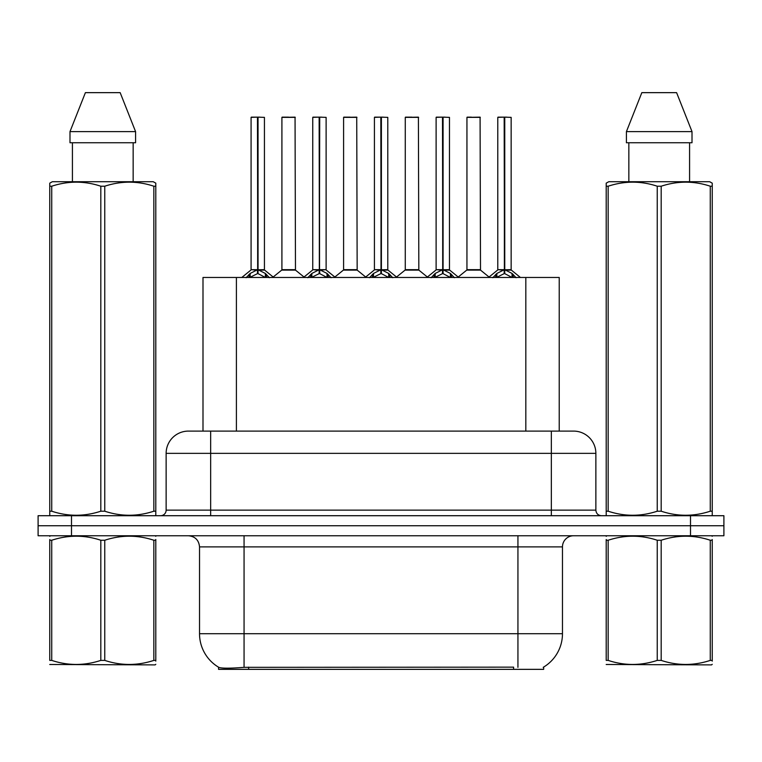 <?xml version="1.0" encoding="UTF-8"?>
<svg xmlns="http://www.w3.org/2000/svg" width="762" height="762" viewBox="0 0 762 762"><rect width="100%" height="100%" fill="white"/><g stroke="black" fill="none" stroke-linecap="round" stroke-linejoin="round"><path stroke-width="1.14" d="M202.997 431.102L202.997 277.463L559.222 277.463L559.222 431.102M543.658 667.074L543.658 669.35L218.57 669.35L218.57 667.207M199.53 633.717L244.059 633.717L244.059 546.887L199.53 546.887L199.53 633.717A38.967 38.967 0 0 0 218.789 667.341C221.675 668.455 230.095 668.455 244.059 667.341L513.483 667.141M543.211 667.341A38.967 38.967 0 0 0 562.47 633.717L562.47 546.887A11.135 11.135 0 0 1 573.605 535.753M71.495 515.712L723.9 515.712L723.9 525.732L38.1 525.732L38.1 535.753L71.495 535.753L71.495 525.732L38.1 525.732L38.1 515.712L71.495 515.712L71.495 525.732L723.9 525.732L723.9 535.753L71.495 535.753M188.738 431.102L573.605 431.102A22.269 22.269 0 0 1 595.865 453.361L595.865 510.14C596.198 513.521 598.056 515.379 601.437 515.712M188.395 431.102A22.269 22.269 0 0 0 166.135 453.361L166.135 510.14A5.563 5.563 0 0 1 160.563 515.712M196.701 431.102L196.196 431.102M246.116 277.72L250.165 273.444L257.461 269.758L257.461 273.644L257.851 269.672L257.851 117.148L264.433 117.367L264.433 269.672L258.051 269.758L265.347 273.444L269.396 277.72M251.079 117.367L257.47 117.148L251.079 117.367L251.079 269.672L257.461 269.758M257.47 117.148L251.298 117.148M264.433 117.367L258.042 117.148M257.661 117.148L257.661 269.672L264.643 270.11L258.785 270.11M257.461 117.367L257.756 269.672M255.527 117.148L259.985 117.148M258.051 269.758L258.051 273.644L257.851 269.672M258.051 269.672L258.051 117.367M265.347 273.444L265.347 277.463L258.051 273.644M257.461 273.644L251.241 276.72M290.284 269.672L281.711 270.11L295.475 270.11L295.056 117.148L281.911 117.367L281.911 269.672L295.275 269.672L288.303 269.672M288.503 117.148L282.14 117.148M307.8 277.72L311.849 273.444L319.145 269.758L319.145 273.644L319.535 269.672L319.535 117.148L326.117 117.367L326.117 269.672L319.726 269.758L327.022 273.444L331.07 277.72M312.753 117.367L319.154 117.148L312.753 117.367L312.753 269.672L319.145 269.758M319.154 117.148L312.972 117.148M326.117 117.367L319.716 117.148M319.335 117.148L319.335 269.672L319.726 117.367M319.145 117.367L319.43 269.672M317.211 117.148L321.659 117.148M319.726 269.758L319.726 273.644L319.535 269.672M327.022 273.444L327.022 277.463L319.726 273.644M319.145 273.644L312.925 276.72M369.475 277.72L373.523 273.444L380.819 269.758L380.819 273.644L381.21 269.672L381.21 117.148L387.791 117.367L387.791 269.672L381.4 269.758L388.696 273.444L392.744 277.72M374.428 117.367L380.829 117.148L374.428 117.367L374.428 269.672L380.819 269.758M380.829 117.148L374.656 117.148M387.791 117.367L381.391 117.148M381.01 117.148L381.01 269.672L387.991 270.11L382.133 270.11M380.819 117.367L381.114 269.672M378.885 117.148L383.334 117.148M381.4 269.758L381.4 273.644L381.21 269.672M381.4 269.672L381.4 117.367M388.696 273.444L388.696 277.463L381.4 273.644M380.819 273.644L374.599 276.72M431.149 277.72L435.197 273.444L442.493 269.758L442.493 273.644L442.884 269.672L442.884 117.148L449.466 117.367L449.466 269.672L443.084 269.758L450.38 273.444L454.428 277.72M436.112 117.367L442.503 117.148L436.112 117.367L436.112 269.672L442.493 269.758M442.503 117.148L436.331 117.148M449.466 117.367L443.074 117.148M442.693 117.148L442.693 269.672L449.675 270.11L443.817 270.11M442.493 117.367L442.789 269.672M440.56 117.148L445.018 117.148M443.084 269.758L443.084 273.644L442.884 269.672M443.084 269.672L443.084 117.367M450.38 273.444L450.38 277.463L443.084 273.644M442.493 273.644L436.274 276.72M492.833 277.72L496.881 273.444L504.177 269.758L504.177 273.644L504.568 269.672L504.568 117.148L511.15 117.367L511.15 269.672L504.758 269.758L512.054 273.444L516.103 277.72M497.786 117.367L504.187 117.148L497.786 117.367L497.786 269.672L504.177 269.758M504.187 117.148L498.005 117.148M511.15 117.367L504.749 117.148M504.368 117.148L504.368 269.672L511.35 270.11L505.492 270.11M504.177 117.367L504.463 269.672M502.244 117.148L506.692 117.148M504.758 269.758L504.758 273.644L504.568 269.672M504.758 269.672L504.758 117.367M512.054 273.444L512.054 277.463L504.758 273.644M504.177 273.644L497.957 276.72M351.958 269.672L343.386 270.11L357.159 270.11L356.73 117.148L343.595 117.367L343.595 269.672L356.949 269.672L349.977 269.672M350.177 117.148L343.814 117.148M413.633 269.672L405.07 270.11L418.833 270.11L418.405 117.148L405.27 117.367L405.27 269.672L418.633 269.672L411.661 269.672M411.851 117.148L405.489 117.148M475.317 269.672L466.744 270.11L480.508 270.11L480.089 117.148L466.944 117.367L466.944 269.672L480.308 269.672L473.335 269.672M471.402 117.148L467.173 117.148M155.8 664.312L155.105 664.893L49.759 664.493M155.8 661.121L155.8 660.397C155.8 665.788 155.8 665.788 155.8 660.397L153.838 660.397L153.838 540.248C137.541 534.857 121.177 534.857 104.756 540.248L100.813 540.248C84.525 534.857 68.161 534.857 51.73 540.248L49.759 540.248C49.759 534.857 49.759 534.857 49.759 540.248L49.759 539.525M104.756 540.248L104.756 660.397C121.044 665.788 137.408 665.788 153.838 660.397M104.756 660.397L100.813 660.397L100.813 540.248M155.8 539.525L155.8 540.248C155.8 534.857 155.8 534.857 155.8 540.248L153.838 540.248M155.8 536.267L155.105 535.753M50.454 535.753L49.759 536.334M155.8 540.248L155.8 660.397M51.73 540.248L51.73 660.397L49.759 660.397L49.759 540.248M51.73 660.397C68.028 665.788 84.382 665.788 100.813 660.397M49.759 660.397C49.759 665.788 49.759 665.788 49.759 660.397M712.241 664.312L711.546 664.893L606.2 664.493M712.241 661.121L712.241 660.397C712.241 665.788 712.241 665.788 712.241 660.397L710.27 660.397L710.27 540.248C693.972 534.857 677.618 534.857 661.187 540.248L657.244 540.248C640.956 534.857 624.592 534.857 608.162 540.248L606.2 540.248C606.2 534.857 606.2 534.857 606.2 540.248L606.2 539.525M661.187 540.248L661.187 660.397C677.475 665.788 693.839 665.788 710.27 660.397M661.187 660.397L657.244 660.397L657.244 540.248M712.241 539.525L712.241 540.248C712.241 534.857 712.241 534.857 712.241 540.248L710.27 540.248M712.241 536.267L711.546 535.753M606.895 535.753L606.2 536.334M712.241 540.248L712.241 660.397M608.162 540.248L608.162 660.397L606.2 660.397L606.2 540.248M608.162 660.397C624.459 665.788 640.823 665.788 657.244 660.397M606.2 660.397C606.2 665.788 606.2 665.788 606.2 660.397M155.105 515.712L155.8 515.312L155.8 511.207L153.838 511.207L153.838 186.214C137.541 180.823 121.177 180.823 104.756 186.214L100.813 186.214C84.525 180.823 68.161 180.823 51.73 186.214L49.759 186.214L49.759 183.156L52.34 181.718L49.759 183.156L49.759 512.607M104.756 186.214L104.756 511.207C121.044 516.598 137.408 516.598 153.838 511.207M104.756 511.207L100.813 511.207L100.813 186.214M51.73 186.214L51.73 511.207C68.028 516.598 84.382 516.598 100.813 511.207M51.73 511.207L49.759 511.207L49.759 515.312L50.454 515.712M155.8 512.607L155.8 183.156L153.229 181.718L155.8 183.156L155.8 186.214L153.838 186.214M153.229 181.718L52.34 181.718M72.419 142.751L72.419 181.718M133.15 181.718L133.15 142.751M135.579 142.751L135.579 131.616L135.579 142.751L69.99 142.751L69.99 131.616L85.401 92.65L69.99 131.616L135.579 131.616L120.167 92.65L85.401 92.65M120.167 92.65L135.579 131.616M711.546 515.712L712.241 515.312L712.241 511.207L710.27 511.207L710.27 186.214C693.972 180.823 677.618 180.823 661.187 186.214L657.244 186.214C640.956 180.823 624.592 180.823 608.162 186.214L606.2 186.214L606.2 183.156L608.771 181.718L606.2 183.156L606.2 512.607M661.187 186.214L661.187 511.207C677.475 516.598 693.839 516.598 710.27 511.207M661.187 511.207L657.244 511.207L657.244 186.214M608.162 186.214L608.162 511.207C624.459 516.598 640.823 516.598 657.244 511.207M608.162 511.207L606.2 511.207L606.2 515.312L606.895 515.712M712.241 512.607L712.241 183.156L709.66 181.718L712.241 183.156L712.241 186.214L710.27 186.214M709.66 181.718L608.771 181.718M628.85 142.751L628.85 181.718M689.581 181.718L689.581 142.751L689.581 181.718M692.01 142.751L692.01 131.616L692.01 142.751L626.421 142.751L626.421 131.616L641.833 92.65L626.421 131.616L692.01 131.616L676.599 92.65L641.833 92.65M676.599 92.65L692.01 131.616M513.598 669.35L513.598 667.141M248.631 669.35L248.631 667.141M236.401 431.102L236.401 277.463M525.828 431.102L525.828 277.463M517.941 535.753L517.941 546.887L244.059 546.887L244.059 535.753M562.47 546.887L517.941 546.887L517.941 633.717L562.47 633.717M517.941 667.341L517.941 633.717L244.059 633.717L244.059 667.341M690.505 535.753L690.505 515.712M595.865 453.361L166.135 453.361M210.664 515.712L210.664 431.102M166.135 510.14L595.865 510.14M551.336 431.102L551.336 515.712M256.727 270.11L251.079 269.672L257.461 269.672M249.003 274.463L249.003 277.463M250.165 273.444L250.165 277.463M266.51 274.463L266.51 277.463M295.275 117.367L281.911 117.367M318.411 270.11L312.753 269.672L319.145 269.672M319.726 269.672L326.107 269.672L320.459 270.11M310.677 274.463L310.677 277.463M311.849 273.444L311.849 277.463M328.193 274.463L328.193 277.463M380.086 270.11L374.437 269.672L380.819 269.672M372.351 274.463L372.351 277.463M373.523 273.444L373.523 277.463M389.868 274.463L389.868 277.463M441.76 270.11L436.112 269.672L442.493 269.672M434.035 274.463L434.035 277.463M435.197 273.444L435.197 277.463M451.542 274.463L451.542 277.463M503.444 270.11L497.786 269.672L504.177 269.672M495.71 274.463L495.71 277.463M496.881 273.444L496.881 277.463M513.226 274.463L513.226 277.463M356.949 117.367L343.595 117.367M418.633 117.367L405.27 117.367M480.308 117.367L466.944 117.367M199.53 546.887C198.872 540.125 195.158 536.41 188.395 535.753M250.869 270.11L241.792 277.463M264.643 270.11L273.72 277.463M281.711 270.11L273.177 277.025M295.475 270.11L304.019 277.025M312.553 270.11L303.476 277.463M326.317 270.11L335.394 277.463M374.228 270.11L365.15 277.463M387.991 270.11L397.078 277.463M435.902 270.11L426.825 277.463M449.675 270.11L458.753 277.463M497.586 270.11L488.499 277.463M511.35 270.11L520.427 277.463M343.386 270.11L334.851 277.025M357.159 270.11L365.693 277.025M405.07 270.11L396.535 277.025M418.833 270.11L427.368 277.025M466.744 270.11L458.21 277.025M480.508 270.11L489.052 277.025"/></g></svg>
